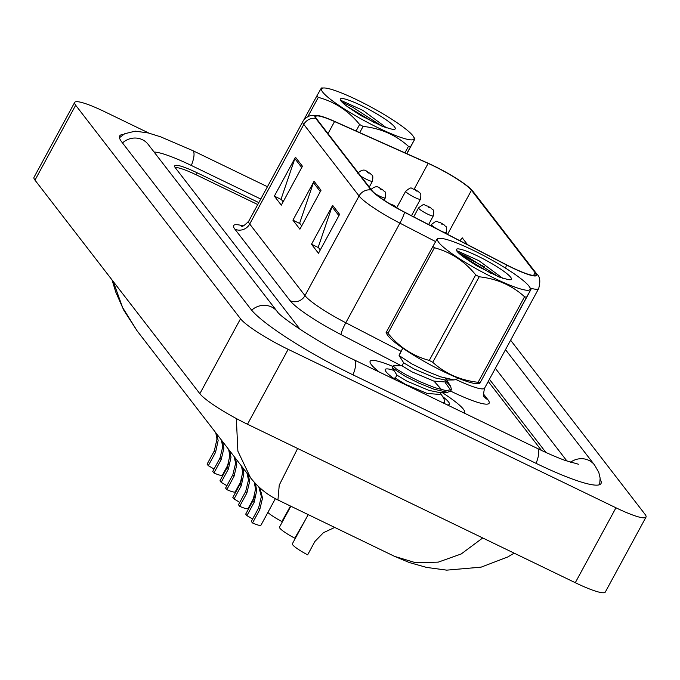 <?xml version="1.0" encoding="UTF-8"?>
<svg xmlns="http://www.w3.org/2000/svg" width="680" height="680" viewBox="0 0 680 680"><rect width="100%" height="100%" fill="white"/><g stroke="black" fill="none" stroke-linecap="round" stroke-linejoin="round"><path stroke-width="1.02" d="M254.6 210.367A53.703 7.752 28.5 0 0 254.04 210.894A53.703 7.752 28.5 0 0 253.895 211.658A53.703 7.752 28.5 0 1 254.04 210.894A53.703 7.752 28.5 0 1 254.6 210.367M392.87 366.444A53.703 7.752 28.5 0 0 370.141 361.275A53.703 7.752 28.5 0 0 379.296 372.036A53.703 7.752 28.5 0 1 370.141 361.275A53.703 7.752 28.5 0 1 392.87 366.444M433.364 165.818A35.802 5.168 -151.5 0 1 471.469 190.264L535.092 272.672A35.802 5.168 -151.5 0 1 535.883 274.933A35.802 5.168 -151.5 0 1 506.413 264.75L404.473 212.083A35.802 5.168 -151.5 0 1 371.807 190.357L316.54 118.762A35.802 5.168 -151.5 0 1 315.741 116.509A35.802 5.168 -151.5 0 1 334.56 121.541L428.153 163.387A35.802 5.168 -151.5 0 1 433.364 165.818M433.177 165.58A36.694 5.296 28.5 0 0 427.839 163.089L334.245 121.235A36.694 5.296 28.5 0 0 320.543 116.102A36.694 5.296 28.5 0 0 315.767 118.396L371.042 189.983A36.694 5.296 28.5 0 0 404.524 212.254L506.464 264.928A36.694 5.296 28.5 0 0 535.857 273.046L472.235 190.638A36.694 5.296 28.5 0 0 469.982 188.275A36.694 5.296 28.5 0 0 433.177 165.58M464.049 413.006A53.703 7.752 28.5 0 0 464.525 412.522A53.703 7.752 28.5 0 0 441.898 392.36A53.703 7.752 28.5 0 1 464.525 412.522A53.703 7.752 28.5 0 1 464.049 413.006M541.45 450.389L488.231 381.454M257.745 204.569L196.707 175.057A33.566 4.845 28.5 0 0 175.159 167.552M302.447 166.234L281.316 205.147L274.346 196.129L295.477 157.207L302.447 166.234M339.6 214.353L318.469 253.266L311.5 244.248L332.63 205.334L339.6 214.353M321.019 190.29L299.897 229.211L292.927 220.184L314.058 181.271L321.019 190.29M467.534 244.664L462.256 237.83L459.969 240.754M292.927 220.184L299.948 223.584M301.707 225.862L299.642 223.184L313.438 182.682A8.95 8.415 -37.7 0 1 314.058 181.271M311.5 244.248L318.529 247.639M320.288 249.925L318.214 247.239L332.019 206.737A8.95 8.415 -37.7 0 1 332.63 205.334M274.346 196.129L281.375 199.52M283.135 201.798L281.07 199.121L294.865 158.619A8.95 8.415 -37.7 0 1 295.477 157.207M216.996 434.333L218.135 440.563L215.552 452.344L208.301 465.69A11.186 1.615 -151.5 0 1 213.987 469.115M222.479 441.439L223.941 448.086L221.178 459.629L213.928 472.974L212.738 471.427L219.98 458.082L222.776 446.581L221.255 439.841M208.301 465.69L207.102 464.134L214.353 450.789L216.971 439.059L215.772 432.743M229.05 462.901L222.394 475.175A16.779 2.422 -151.5 0 1 213.928 472.974M545.76 452.387A33.566 4.845 28.5 0 0 545.207 451.554L489.413 379.287M258.817 202.606L197.26 172.856A33.566 4.845 28.5 0 0 174.726 165.861A33.566 4.845 28.5 0 0 175.474 167.977L300.093 329.383M567.001 461.108L495.363 368.322M260.754 199.028L191.683 165.631A60.418 8.721 28.5 0 0 154.079 152.048M149.022 133.153L104.712 111.732A44.752 6.46 28.5 0 0 74.672 102.416A44.752 6.46 28.5 0 0 75.667 105.23L240.533 318.767A44.752 6.46 28.5 0 0 288.159 349.333L615.961 507.79A44.752 6.46 28.5 0 0 646 517.115A44.752 6.46 28.5 0 0 645.014 514.292L510.62 340.221M74.672 102.416L34 177.327A44.752 6.46 28.5 0 0 34.986 180.149L199.852 393.686A44.752 6.46 28.5 0 0 247.486 424.243L575.288 582.7A44.752 6.46 28.5 0 0 605.327 592.025L646 517.115M123.564 134.385A96.212 13.889 28.5 0 0 119.671 135.966A96.212 13.889 28.5 0 0 121.796 142.026L250.946 309.315A96.212 13.889 28.5 0 0 353.345 375.02L536.418 463.513A96.212 13.889 28.5 0 0 601.001 483.565A96.212 13.889 28.5 0 0 600.211 479.434M277.95 499.995L274.236 498.075C265.327 493.229 257.423 486.446 250.503 477.734L237.873 451.146L236.343 418.557M113.22 281.477L122.595 307.496L137.165 330.93L250.486 477.708M297.636 448.494L279.233 485.154L277.95 499.987L394.629 556.393M394.638 556.393L415.692 562.742L438.302 562.122L461.227 553.953L482.723 537.957M267.877 512.465A16.779 2.422 -151.5 0 0 281.92 521.509L290.471 506.048M290.844 506.226L279.497 527.127A16.779 2.422 -151.5 0 0 294.78 538.169L304.852 520.787M308.201 514.615L292.366 543.788A16.779 2.422 -151.5 0 0 307.649 554.829L314.891 541.484L323.408 532.712L334.73 527.433M229.865 450.993L230.996 457.223L228.412 469.004L221.17 482.35A11.186 1.615 -151.5 0 1 226.848 485.775M235.348 458.099L236.801 464.746L234.039 476.289L226.797 489.634L225.599 488.087L232.84 474.742L235.637 463.241L234.115 456.51M221.17 482.35L219.972 480.794L227.213 467.449L229.831 455.719L228.633 449.404M241.918 479.562L235.254 491.835A16.779 2.422 -151.5 0 1 226.797 489.634M242.726 467.653L243.856 473.883L241.281 485.664L234.03 499.01A11.186 1.615 -151.5 0 1 239.717 502.435M248.208 474.759L249.662 481.406L246.908 492.958L239.657 506.302L238.459 504.747L245.709 491.402L248.506 479.901L246.984 473.169M234.03 499.01L232.832 497.462L240.082 484.117L242.7 472.387L241.502 466.063M254.779 496.23L248.124 508.495A16.779 2.422 -151.5 0 1 239.657 506.302M255.374 483.438L256.725 490.552L254.142 502.325L246.9 515.669A11.186 1.615 -151.5 0 1 252.577 519.104M259.887 487.858L262.531 498.066L259.769 509.617L252.526 522.962L251.328 521.407L258.57 508.062L261.366 496.562L258.808 486.863M246.9 515.669L245.701 514.123L252.943 500.777L255.561 489.048L254.218 482.179M275.357 498.687L260.984 525.156A16.779 2.422 -151.5 0 1 252.526 522.962M394 370.455A36.482 5.27 28.5 0 0 385.254 370.353A36.482 5.27 28.5 0 0 396.066 380.146M447.279 404.898A36.482 5.27 28.5 0 0 448.681 404.796A36.482 5.27 28.5 0 0 442.603 396.559M364.046 120.538A52.581 7.59 28.5 0 0 413.414 136.527A52.581 7.59 28.5 0 0 371.526 107.329A52.581 7.59 28.5 0 0 323.995 87.975A52.581 7.59 28.5 0 0 364.046 120.538M356.091 131.002L359.618 124.508A60.418 8.721 28.5 0 0 361.352 125.46A60.418 8.721 28.5 0 0 363.094 126.395L359.712 132.625M404.94 152.847L408.459 146.37C395.955 135.031 380.834 128.375 363.094 126.395M408.459 146.37A60.418 8.721 28.5 0 0 410.44 146.888L406.759 153.663M406.895 153.722L414.919 138.873L413.414 136.527M414.494 139.731L410.44 146.888M386.648 127.916L362.882 110.364L341.368 100.581M391.501 129.072A31.255 4.513 28.5 0 0 394.647 129.268A31.255 4.513 28.5 0 0 369.937 109.973A31.255 4.513 28.5 0 0 340.298 99.756A31.255 4.513 28.5 0 0 348.415 107.338L360.502 115.362L382.704 126.506L391.501 129.072M303.637 120.258L316.812 95.999A60.418 8.721 28.5 0 0 318.308 97.376L307.844 116.654M316.812 95.999L320.866 88.85M359.618 124.508C348.457 110.789 334.688 101.745 318.308 97.376M374.782 122.919L346.842 106.191M382.296 126.335L352.614 107.177L341.853 101.957M480.148 270.921A52.581 7.59 28.5 0 0 529.516 286.9A52.581 7.59 28.5 0 0 487.637 257.712A52.581 7.59 28.5 0 0 440.096 238.349A52.581 7.59 28.5 0 0 480.148 270.921M429.275 360.417L475.719 274.881A60.418 8.721 28.5 0 0 477.454 275.833A60.418 8.721 28.5 0 0 479.196 276.777L432.76 362.312C445.256 373.651 460.377 380.307 478.116 382.287A60.418 8.721 28.5 0 0 480.106 382.798L479.68 383.656L476.977 383.673A52.581 7.59 28.5 0 1 429.437 364.319A52.581 7.59 28.5 0 1 387.558 335.121L386.053 332.767L386.469 331.916A60.418 8.721 28.5 0 0 387.966 333.293C399.126 347.004 412.896 356.048 429.275 360.417A60.418 8.721 28.5 0 0 431.018 361.369A60.418 8.721 28.5 0 0 432.76 362.312M478.116 382.287L524.56 296.752C512.057 285.404 496.944 278.749 479.196 276.777M524.56 296.752A60.418 8.721 28.5 0 0 526.541 297.262L480.106 382.798L530.596 290.105L531.02 289.255L529.516 286.9M530.596 290.105L526.541 297.262M457.742 377.995L457.291 378.811L454.113 379.942L440.512 376.813L425.926 370.906L411.927 363.945L399.092 355.555L402.798 348.16L399.849 353.6M440.614 393.405L443.938 398.667L444.72 401.965L443.207 402.925M445.476 382.942L450.763 390.252M444.813 380.043L450.653 386.317L451.427 389.615L450.585 391.17L447.397 392.3L433.806 389.164L419.212 383.265L405.221 376.303L392.385 367.914L393.524 365.806L402.144 365.704L403.665 362.678M451.427 389.615L446.071 390.618L434.648 387.625L420.053 381.718L406.062 374.756L396.278 368.9L393.133 365.959M502.75 278.298L478.992 260.746L457.478 250.963M507.603 279.454A31.255 4.513 28.5 0 0 510.756 279.65A31.255 4.513 28.5 0 0 486.047 260.346A31.255 4.513 28.5 0 0 456.399 250.138A31.255 4.513 28.5 0 0 464.517 257.72L476.612 265.744L498.805 276.887L507.603 279.454M386.469 331.916L432.913 246.381A60.418 8.721 28.5 0 0 434.409 247.758L387.966 333.293M432.913 246.381L436.968 239.224M475.719 274.881C464.567 261.171 450.798 252.127 434.409 247.758M490.883 273.3L462.944 256.572M498.406 276.718L468.724 257.55L457.954 252.339M445.672 378.471L446.565 379.975M447.89 380.018L446.76 382.092L433.832 381.089L412.012 371.892L401.99 365.763M441.175 392.377L440.054 394.451L427.125 393.448L405.297 384.251L395.275 378.123L396.958 375.037M454.113 379.942L445.502 380.052L435.514 378.003L413.686 368.806L403.699 362.839L399.092 355.555M433.976 381.14L441.754 389.801M447.397 392.3L438.796 392.402L428.808 390.354L406.98 381.166L396.993 375.199L392.385 367.914M471.469 190.264L447.542 234.337M483.446 393.933L487.9 399.712A11.186 10.523 -37.7 0 1 484.373 396.874M487.9 399.712A55.938 8.075 -151.5 0 1 451.588 391.578A55.938 8.075 -151.5 0 1 450.619 391.111M456.204 379.635A44.752 6.46 28.5 0 0 484.585 388.17C483.302 393.95 483.242 396.865 484.389 396.899L484.33 396.814M371.042 189.983A11.186 10.523 142.3 0 0 359.065 195.984L303.798 124.397A11.186 10.523 -37.7 0 1 315.767 118.396M404.524 212.254A11.186 1.564 117.3 0 1 399.899 223.15A44.752 6.46 -151.5 0 1 359.065 195.984L304.98 295.613A44.752 6.46 28.5 0 0 345.805 322.771L401.072 351.33M234.838 229.118A11.186 10.523 -37.7 0 0 249.704 224.026L303.798 124.397A44.752 6.46 -151.5 0 1 302.812 121.575L248.719 221.204A44.752 6.46 28.5 0 0 249.704 224.026L304.98 295.613A11.186 10.523 -37.7 0 1 290.113 300.704L234.838 229.118A55.938 8.075 -151.5 0 1 243.049 225.871M484.432 266.824L459.884 254.142M435.565 241.578L399.899 223.15L345.805 322.771A11.186 1.564 -62.7 0 0 341.148 334.662A55.938 8.075 -151.5 0 1 290.113 300.704M506.464 264.928A11.186 1.564 117.3 0 1 505.478 268.099M535.857 273.046A11.186 10.523 -37.7 0 1 536.962 274.252C540.013 276.556 540.591 281.325 538.679 288.541A44.752 6.46 -151.5 0 1 530.264 288.074M469.982 188.275L473.339 191.845A11.186 10.523 142.3 0 0 472.235 190.638M401.26 365.721L341.148 334.662M535.092 272.672L533.562 275.493M428.153 163.387L414.188 189.1M334.56 121.541L328.006 133.62M320.322 191.59L313.438 182.682M301.741 167.526L294.865 158.619M338.895 215.654L332.019 206.737M414.808 197.481A8.389 1.216 -151.5 0 1 405.697 191.225C413.032 185.462 410.091 188.946 414.919 189.44L418.795 191.837C419.56 194.004 421.694 191.114 420.444 199.231A8.389 1.216 -151.5 0 1 414.808 197.481M415.131 189.609L416.287 191.114L415.131 189.609M369.274 187.068L372.436 181.245A8.389 1.216 -151.5 0 1 366.8 179.494A8.389 1.216 -151.5 0 1 360.825 176.129M368.279 173.128L367.124 171.623L368.279 173.128M216.197 434.308L217.396 435.854M221.841 441.617L223.04 443.164M219.98 458.082L221.178 459.629M214.353 450.789L215.552 452.344M505.495 349.648L594.541 464.984A17.901 16.838 142.3 0 0 570.503 462.281M536.078 463.352A17.901 5.499 -64.2 0 0 537.99 448.978A17.901 5.499 -64.2 0 0 537.327 448.426L354.254 359.933C320.731 344.497 279.514 316.531 277.287 311.618L148.112 144.313A17.901 16.838 -37.7 0 0 122.494 142.936M353.005 374.858A17.901 5.499 -64.2 0 0 354.918 360.476A17.901 5.499 -64.2 0 0 354.254 359.933M251.668 310.207A17.901 16.838 -37.7 0 1 277.287 311.618M119.476 137.7L124.712 133.731L135.26 131.155L148.291 132.965L160.565 136.799L192.593 150.543A17.901 5.499 115.8 0 1 193.256 151.096A17.901 5.499 115.8 0 1 191.344 165.469M575.288 582.7L615.961 507.79M247.486 424.243L288.159 349.333M199.852 393.686L240.533 318.767M34.986 180.149L75.667 105.23M544.952 452.021L545.207 451.554M196.197 174.811L197.26 172.856M427.677 214.141A8.389 1.216 -151.5 0 1 418.557 207.885C425.892 202.13 422.96 205.606 427.788 206.1L431.655 208.496C432.429 210.664 434.562 207.774 433.304 215.892A8.389 1.216 -151.5 0 1 427.677 214.141M427.992 206.269L429.156 207.774L427.992 206.269M436.356 228.556A8.389 1.216 -151.5 0 1 431.426 224.544C438.762 218.79 435.82 222.267 440.648 222.759L444.516 225.156C445.289 227.324 447.423 224.434 446.173 232.551A8.389 1.216 -151.5 0 1 442.102 231.523M440.861 222.938L442.017 224.434L440.861 222.938M384.047 200.201L385.296 197.906A8.389 1.216 -151.5 0 1 379.661 196.155A8.389 1.216 -151.5 0 1 375.309 193.808M381.149 189.788L379.984 188.283L381.149 189.788M229.066 450.967L230.256 452.514M234.71 458.286L235.9 459.825M232.84 474.742L234.039 476.289M227.213 467.449L228.412 469.004M394.774 206.796L392.844 204.952L391.136 204.655M241.927 467.636L243.125 469.183M247.571 474.946L248.769 476.493M245.709 491.402L246.908 492.958M240.082 484.117L241.281 485.664M254.796 484.296L255.986 485.843M260.44 491.606L261.63 493.153M258.57 508.062L259.769 509.617M252.943 500.777L254.142 502.325M320.543 116.102L311.754 115.37C312.324 114.954 305.175 116.611 302.812 121.575M536.962 274.252L473.339 191.845M538.679 288.541L484.585 388.17M248.719 221.204C244.562 225.428 242.156 227.069 241.502 226.125M396.865 207.485L405.697 191.225M411.493 215.713L420.444 199.231M372.436 181.245C373.685 173.128 371.552 176.018 370.778 173.85L366.911 171.453C364.497 169.167 361.42 169.762 357.688 173.238M192.593 150.543L267.435 186.719M599.658 484.67L600.134 478.116L598.783 472.353L594.541 464.984M578.527 464.253L564.765 460.3C556.954 457.436 547.808 453.475 537.327 448.426M514.182 553.163L507.722 556.988L481.1 567.154L446.717 570.146L426.555 567.417L409.385 562.556L394.621 556.385M112.056 279.964L115.736 292.009L123.709 310.072L137.147 330.913M413.695 216.852L418.557 207.885M428.604 224.553L433.304 215.892M430.805 225.692L431.426 224.544M445.714 233.393L446.173 232.551M385.296 197.906C386.554 189.788 384.421 192.678 383.648 190.51L379.78 188.113C377.366 185.827 374.289 186.422 370.549 189.898M397.732 208.471L393.644 205.292L389.521 203.677M323.995 87.975L321.283 87.992M443.989 403.308L444.72 401.965M440.096 238.349L437.385 238.374M393.193 378.089L395.309 378.063M450.653 386.317L447.321 381.055"/></g></svg>
